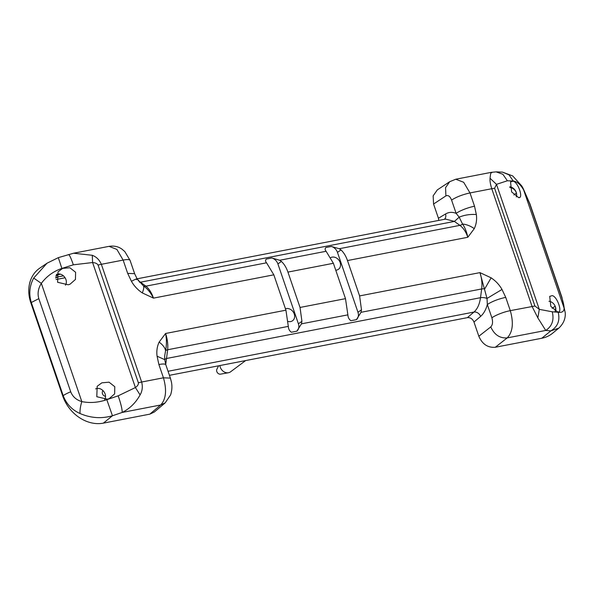<?xml version="1.0" encoding="UTF-8"?>
<svg xmlns="http://www.w3.org/2000/svg" width="595" height="595" viewBox="0 0 595 595"><rect width="100%" height="100%" fill="white"/><g stroke="black" fill="none" stroke-linecap="round" stroke-linejoin="round"><path stroke-width="0.89" d="M102.928 390.551L102.533 391.324A3.339 2.722 53.3 0 0 102.281 392.172A3.339 2.722 53.3 0 0 105.531 396.307M245.646 360.57L230.54 371.838A7.192 5.876 -126.7 0 1 228.443 372.738A7.192 5.876 -126.7 0 1 219.905 365.553M218.596 365.806L216.9 369.183A3.339 2.722 53.3 0 0 216.639 370.031A3.339 2.722 53.3 0 0 220.596 374.136L228.443 372.738M361.016 312.308L356.42 319.649A7.914 6.463 53.3 0 0 357.959 312.256L361.485 309.787L361.016 312.308L481.667 288.954C482.352 283.57 481.772 278.133 479.942 272.622L487.015 298.445L501.994 289.453C499.376 284.819 495.754 280.944 491.128 277.828L479.942 272.622L359.596 295.916L361.485 309.787M357.959 312.256L337.462 252.377A7.914 6.463 53.3 0 0 331.363 246.464L325.904 247.52A7.914 6.463 53.3 0 0 325.822 247.587L325.904 247.52C324.825 248.658 324.892 249.907 326.105 251.268L333.386 263.288L345.494 298.653L347.882 314.852C348.045 317.537 349.072 319.485 350.961 320.705L356.42 319.649M335.751 270.204A7.014 5.727 53.3 0 0 337.923 269.624A7.014 5.727 53.3 0 0 340.489 265.749A7.014 5.727 53.3 0 0 337.618 258.81A7.014 5.727 53.3 0 0 330.865 257.553M301.457 323.844L296.853 331.177A7.914 6.463 -126.7 0 0 298.4 323.784L277.902 263.905A7.914 6.463 53.3 0 0 271.796 257.992L279.687 260.26L281.428 261.443C284.172 264.009 286.344 267.564 287.928 272.094L300.036 307.451L301.925 321.322L301.457 323.844L347.882 314.852M271.796 257.992L266.337 259.056A7.914 6.463 53.3 0 0 266.262 259.123L266.337 259.056C265.258 260.193 265.333 261.443 266.545 262.804L273.826 274.823L285.927 310.181L288.315 326.387C288.486 329.065 289.512 331.021 291.394 332.233L296.853 331.177M288.151 321.471A7.014 5.727 53.3 0 0 292.026 321.077A7.014 5.727 53.3 0 0 294.592 317.195A7.014 5.727 53.3 0 0 291.959 310.471A7.014 5.727 53.3 0 0 285.459 308.798M331.363 246.464L339.247 248.725L340.987 249.915C343.739 252.481 345.903 256.029 347.487 260.558L359.596 295.916M65.457 285.191A7.192 5.876 53.3 0 0 60.519 274.206L57.923 274.712A7.192 5.876 53.3 0 0 56.086 275.463M516.296 196.915A7.192 5.876 53.3 0 0 516.334 192.698A7.192 5.876 53.3 0 0 509.878 187.462M555.076 311.111A7.192 5.876 53.3 0 0 555.284 306.462A7.192 5.876 53.3 0 0 548.94 301.234M63.449 275.849L55.789 277.329M104.638 399.624A7.192 5.876 53.3 0 0 104.028 391.852A7.192 5.876 53.3 0 0 96.873 388.476A7.192 5.876 53.3 0 0 95.609 388.899M509.759 186.808A7.192 5.876 -126.7 0 1 516.334 192.698M555.284 306.462A7.192 5.876 -126.7 0 1 555.47 311.349M56.436 274.466A7.192 5.876 -126.7 0 1 57.7 274.042A7.192 5.876 -126.7 0 1 60.519 274.206M65.086 277.768L56.049 279.516M169.434 375.326L467.387 317.641C470.385 317.395 472.579 318.861 473.97 322.036L478.834 336.257C482.307 344.2 487.796 347.867 495.3 347.257L507.23 337.893C512.771 332.032 513.79 322.951 510.287 310.649A14.392 3.049 161.1 0 0 491.887 317.797C493.047 321.902 492.675 324.93 490.763 326.9C494.333 334.769 499.822 338.429 507.23 337.893L545.741 330.441C552.108 326.246 554.272 320.028 552.242 311.787L539.286 309.355L537.85 317.894L545.741 330.441L550.836 330.887L558.757 328.187L552.599 333.23A35.521 28.991 -126.7 0 1 541.762 338.257L495.3 347.257M164.659 356.1L165.588 350.663C166.689 345.011 166.689 339.276 165.588 333.483C167.426 338.986 168.117 344.408 167.664 349.748L288.315 326.387M164.696 359.38L166.808 358.428L480.515 297.693C479.57 304.268 477.383 309.05 473.955 312.055L467.387 317.641M285.927 310.181L165.588 333.483L159.133 342.103C162.829 344.855 164.979 347.703 165.588 350.663A5.757 2.514 5.6 0 1 167.664 349.748L165.715 364.46M138.219 280.595L145.894 286.158C149.04 288.687 151.569 292.673 153.48 298.125L273.826 274.823M339.247 248.725L459.898 225.364C463.274 227.848 465.915 231.812 467.834 237.264C466.569 231.589 464.799 227.171 462.531 224.025C466.577 224.434 470.489 225.966 474.289 228.636L467.834 237.264L347.487 260.558M445.61 219.079L454.402 221.422L459.898 225.364A5.757 4.128 125.7 0 0 462.531 224.025L459.191 217.175C464.249 215.04 469.968 214.148 476.335 214.512C477.019 219.518 476.335 224.226 474.289 228.636M438.768 220.403L438.433 218.253L445.543 213.984C448.823 212.051 452.356 211.85 456.134 213.374L459.191 217.175L454.402 221.422L140.695 282.164A5.757 4.239 127.6 0 1 139.446 282.209M557.775 312.033L550.814 306.365L549.713 296.384L552.16 295.633C557.173 296.079 563.056 313.253 557.775 312.033L558.489 311.877M512.979 181.2C517.992 181.646 523.875 198.827 518.595 197.6L511.64 191.932L510.532 181.951L512.979 181.2M519.309 197.451L518.595 197.6M107.479 399.215L96.792 396.724L97.186 386.281L101.864 382.816L109.056 382.191L114.79 386.705L114.634 393.875L109.235 398.62L107.479 399.215M62.683 268.382L58.013 271.856L57.611 282.29L68.299 284.782L70.054 284.194L75.453 279.442L75.61 272.272L69.875 267.757L62.683 268.382M552.242 311.787L558.192 312.286C562.044 312.806 564.023 311.453 564.134 308.225L523.652 189.983C520.573 184.539 517.107 181.549 513.254 181.029L509.03 174.863L502.507 172.126L496.081 171.866L502.872 174.283L507.379 180.776L513.254 181.029M507.379 180.776L496.483 184.338L490.057 178.284C489.767 180.694 490.332 184.175 491.768 188.719L532.071 306.432L537.85 317.894M491.775 172.825C491.12 171.427 490.548 173.249 490.057 178.284M558.757 328.187C563.48 323.762 565.644 318.623 565.25 312.762L564.134 308.225C564.06 305.585 563.19 301.769 561.524 296.764L529.632 203.624L523.027 188.169L521.726 185.923L512.712 175.942L502.5 172.126M558.192 312.286C560.178 320.534 557.731 326.729 550.836 330.887L541.762 338.257M62.728 395.987L63.189 395.653C66.417 404.005 72.047 409.962 80.072 413.532C90.745 418.121 101.537 418.865 112.455 415.764L103.381 423.134A35.521 28.991 -126.7 0 1 62.728 395.987L30.843 302.84A35.521 28.991 -126.7 0 1 39.88 268.055L47.035 263.206L58.325 257.642L73.572 253.225L92.292 255.292L92.597 262.536L73.334 264.812L61.873 268.419C53.431 271.32 46.589 276.303 41.338 283.369C38.177 288.419 37.336 293.514 38.824 298.645L70.716 391.793C72.679 396.731 76.376 400.004 81.82 401.603L41.338 283.369L33.692 278.073C29.527 285.786 28.731 293.93 31.297 302.513L30.843 302.84M33.692 278.073L47.02 263.221M106.81 399.676L118.189 395.824L135.4 387.546L140.093 394.902C135.727 402.822 129.755 408.668 122.176 412.447L112.455 415.764L106.81 399.676C98.368 402.577 90.038 403.224 81.82 401.603C80.385 406.296 79.804 410.275 80.072 413.532M68.209 254.831C68.96 253.708 70.664 257.04 73.334 264.812M58.407 257.895L61.873 268.419M140.093 394.902C142.346 391.027 142.867 386.735 141.655 382.02L163.439 377.803C166.957 390.097 166.042 399.163 160.687 404.987L122.176 412.447C122.287 409.464 120.956 403.923 118.189 395.824M109.056 246.352L116.895 249.431L123.135 260.089L101.351 264.306C99.425 259.851 96.412 256.847 92.292 255.292M449.716 181.698L437.325 189.879L433.145 195.852L433.569 204.033L445.908 195.889L445.558 187.663L449.708 181.706L455.763 179.229L463.676 182.286L469.983 192.936L491.768 188.719A14.392 3.049 161.1 0 1 494.609 188.295L534.905 306.009L539.286 309.355L496.483 184.338L494.609 188.295M474.535 206.227A14.392 3.049 161.1 0 0 456.134 213.374L451.583 200.084C456.387 196.967 462.523 194.587 469.983 192.936L474.535 206.227L476.335 214.512M501.994 289.453L505.735 297.359C498.275 299.01 492.139 301.39 487.335 304.506L487.015 298.445A5.757 2.402 7.5 0 0 480.515 297.693L481.667 288.954A5.757 2.402 7.5 0 1 484.732 288.88L491.128 277.828M103.381 423.134L149.843 414.142L160.687 404.987L165.232 402.815L170.609 394.894C172.037 390.365 172.29 386.014 171.375 381.841L170.386 378.115L163.439 377.803L158.887 364.512L157.087 356.226C156.403 351.221 157.087 346.513 159.133 342.103M170.401 378.152L165.841 364.824A14.392 3.049 161.1 0 0 158.887 364.512M165.834 364.824L164.726 359.633L157.087 356.226M165.239 402.815L154.343 412.008L149.843 414.142M266.545 262.804L145.894 286.158A5.757 4.239 127.6 0 1 143.388 285.816C144.146 286.857 143.782 289.222 142.294 292.911L153.48 298.125C150.751 292.733 147.389 288.627 143.388 285.816L137.125 278.891L134.634 273.693L127.687 273.38L131.428 281.286C136.315 278.75 138.025 278.2 136.567 279.643M134.648 273.73L130.089 260.402A14.392 3.049 161.1 0 0 123.135 260.089L127.687 273.38M433.569 204.033L438.433 218.253M300.036 307.451L345.494 298.653M298.4 323.784L301.925 321.322M337.462 252.377L340.987 249.915M287.928 272.094L333.386 263.288M277.902 263.905L281.428 261.443M279.687 260.26L326.105 251.268M55.915 276.206L57.923 274.712M513.872 194.959L516.43 193.048M555.157 306.142L552.175 308.374M57.179 277.062L55.804 278.088M473.97 322.036L480.604 316.399A5.757 4.544 49.6 0 0 473.955 312.055L168.05 371.28M444.45 219.31A5.757 4.671 59 0 0 445.543 213.984M529.632 203.624L529.974 204.033M561.524 296.764A14.392 3.049 -18.9 0 1 561.873 297.173L529.981 204.033L523.027 188.176M534.905 306.009L510.287 310.649L505.735 297.359M70.716 391.793A14.392 3.049 -18.9 0 0 63.189 395.653L31.297 302.513L38.824 298.645M135.4 387.546L92.597 262.536C95.438 262.774 97.26 263.615 98.063 265.065L138.367 382.778C138.613 384.385 137.624 385.969 135.4 387.546M98.063 265.065A14.392 3.049 161.1 0 1 101.351 264.306L141.655 382.02L138.367 382.778M445.908 195.889C448.139 194.863 450.036 196.268 451.583 200.084M491.887 317.797L487.335 304.506C485.892 309.802 483.646 313.766 480.604 316.399M478.834 336.257L490.763 326.9M142.294 292.911C137.668 289.795 134.046 285.92 131.428 281.286M137.081 278.817L445.596 219.086M455.755 179.229L491.344 172.342L496.089 171.866M565.25 312.762L561.873 297.173M164.726 359.633L164.666 356.018M109.168 246.33L73.572 253.225M109.145 246.337C114.054 245.601 118.323 246.531 121.953 249.134L124.809 251.566L130.082 260.402"/></g></svg>
